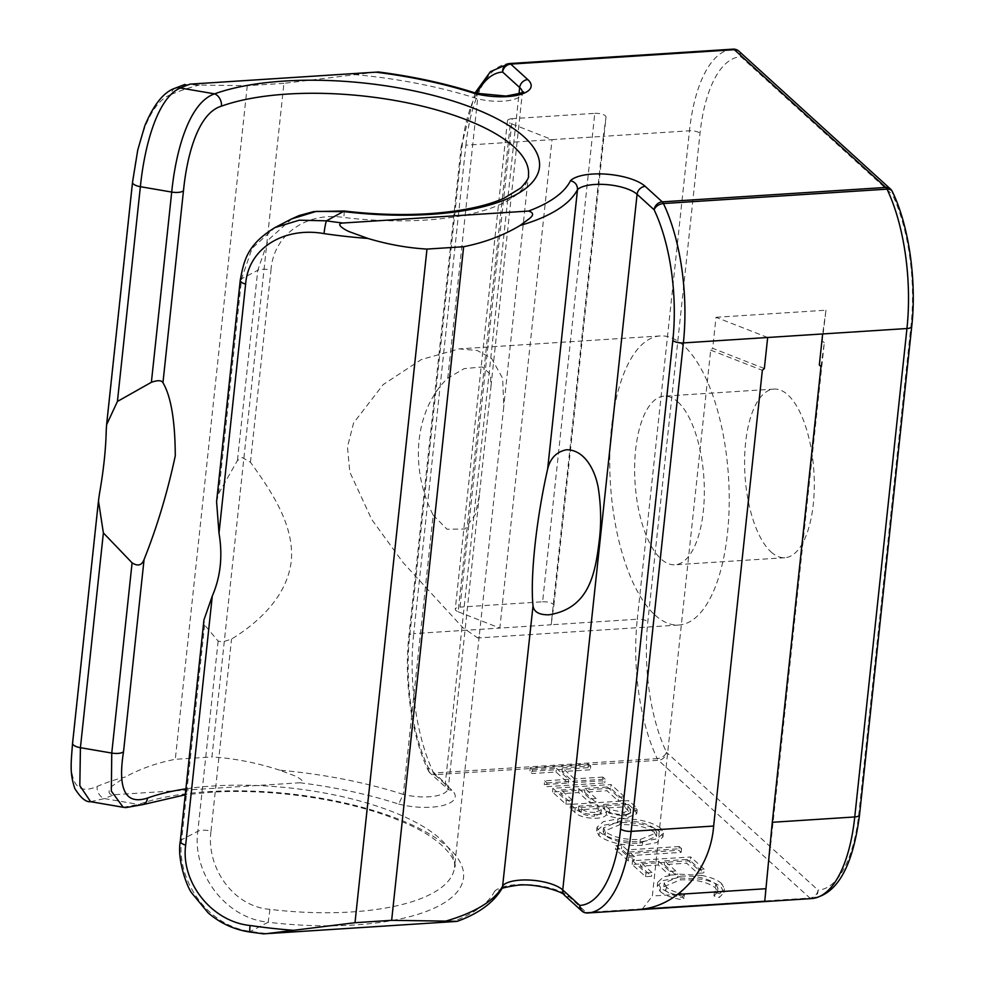 <?xml version="1.0" encoding="UTF-8"?>
<svg xmlns="http://www.w3.org/2000/svg" width="983" height="983" viewBox="0 0 983 983"><rect width="100%" height="100%" fill="white"/><g stroke="black" fill="none" stroke-linecap="round" stroke-linejoin="round"><path stroke-width="0.74" stroke-dasharray="4.92 3.69" d="M216.579 501.699L218.656 493.503L237.444 460.536L242.26 457.55L250.444 462.256C271.775 491.721 294.593 525.573 291.263 561.318C286.925 596.939 257.804 622.989 231.546 639.061L222.551 641.973L218.14 641.076L204.599 624.967L203.948 619.868M185.898 788.845A173.008 61.438 -173.9 0 1 213.225 785.982A173.008 61.438 -173.9 0 1 454.527 867.35A173.008 61.438 -173.9 0 1 351.767 911.941A173.008 61.438 -173.9 0 1 269.92 909.361L268.187 922.226A183.071 65.013 6.1 0 0 354.789 924.954A183.071 65.013 6.1 0 0 448.26 847.579A183.071 65.013 6.1 0 0 208.199 791.671A183.071 65.013 6.1 0 0 138.652 804.45L123.194 807.276M491.451 358.23L502.645 378.344L503.763 406.532L479.212 636.259L477.775 637.967L462.674 627.51L403.091 562.583L371.771 519.565L349.801 472.061L347.466 446.896L353.597 422.936L383.198 384.574L421.302 359.545L459.172 348.879L477.259 350.526L491.451 358.23M655.096 615.125A144.845 59.14 -93.7 0 0 678.798 625.028A144.845 59.14 -93.7 0 0 729.177 505.446A144.845 59.14 -93.7 0 0 683.873 345.844A144.845 59.14 -93.7 0 0 660.183 335.94A144.845 59.14 -93.7 0 0 609.792 455.522A144.845 59.14 -93.7 0 0 655.096 615.125M677.877 401.936A84.489 34.503 86.3 0 1 704.307 495.039A84.489 34.503 86.3 0 1 674.916 564.795A84.489 34.503 86.3 0 1 661.092 559.02A84.489 34.503 86.3 0 1 634.662 465.917A84.489 34.503 86.3 0 1 664.053 396.161A84.489 34.503 86.3 0 1 677.877 401.936M771.053 551.942A84.489 34.503 -93.7 0 0 784.876 557.717A84.489 34.503 -93.7 0 0 814.268 487.961A84.489 34.503 -93.7 0 0 787.838 394.859A84.489 34.503 -93.7 0 0 774.014 389.084A84.489 34.503 -93.7 0 0 744.623 458.84A84.489 34.503 -93.7 0 0 771.053 551.942M610.664 788.268L552.483 792.015L565.925 804.241L571.897 803.861L560.74 793.723L578.643 792.568L589.8 802.706L595.759 802.325L584.615 792.187L606.99 790.737L618.135 800.875L624.107 800.494L610.664 788.268L611.07 784.532L552.876 788.28L552.483 792.015M617.57 822.624L602.984 825.364L596.632 830.991L599.028 835.796C608.969 842.873 623.357 846.044 642.206 845.294L656.718 842.542L662.947 836.902L660.392 832.036C650.476 825.056 636.198 821.923 617.57 822.624L617.963 818.888L603.39 821.628L597.025 827.256L599.433 832.06L599.028 835.796M690.336 860.715L632.155 864.462L645.598 876.676L651.557 876.295L640.412 866.158L658.315 865.003L669.46 875.14L675.432 874.759L664.287 864.622L686.662 863.185L697.807 873.322L703.779 872.941L690.336 860.715L690.742 856.967L632.548 860.715L632.155 864.462M502.448 887.637L501.097 889.455L494.584 891.286A217.268 77.153 -173.9 0 1 452.598 921.661L267.032 933.604A215.252 76.441 -173.9 0 1 250.53 931.429C207.376 926.047 176.129 880.068 181.646 839.728L204.599 624.967M299.84 782.763A217.268 77.153 -173.9 0 1 398.668 804.082L403.288 794.424A225.316 80.016 6.1 0 0 279.713 770.193L294.015 775.562C297.566 776.877 306.721 782.124 299.84 782.763L114.274 794.706C105.279 795.149 110.022 787.432 113.18 785.368L125.332 776.963A225.316 80.016 6.1 0 0 97.133 786.437C75.642 795.947 67.557 781.313 72.889 742.558L99.504 493.515M660.06 891.286C664.471 895.23 671.954 898.081 682.497 899.838L684.119 897.909C675.628 896.398 669.57 894.038 665.958 890.844L663.82 886.703L680.322 879.871C695.767 879.306 707.441 881.948 715.341 887.809L717.504 891.937L713.965 895.992L719.298 897.479L723.992 892.527L721.252 887.366C717.406 883.766 710.77 881.038 701.358 879.195L677.631 877.807L663.292 880.522L657.271 886.138L660.06 891.286L660.453 887.538C664.877 891.483 672.36 894.346 682.902 896.103L682.497 899.838M626.65 853.637L621.403 848.87L615.432 849.251L628.223 860.887L634.182 860.494L628.936 855.726L681.158 852.372L678.86 850.283L626.65 853.637L627.043 849.902L621.797 845.134L621.403 848.87M628.37 804.364L570.189 808.112L574.797 812.314C578.938 816.455 586.249 818.421 596.73 818.212C602.038 817.881 605.209 816.738 606.228 814.796C611.819 817.463 618.393 818.606 625.95 818.249L636.775 813.74L634.834 810.25L628.37 804.364L628.776 800.629L570.582 804.377L570.189 808.112M588.043 767.698L529.862 771.446L532.147 773.535L556.022 771.999L568.149 783.033L544.287 784.569L546.585 786.646L604.766 782.91L602.468 780.821L574.121 782.64L561.993 771.618L590.341 769.787L588.043 767.698L588.448 763.963L530.255 767.711L529.862 771.446M375.789 72.177L283.927 83.334L211.947 756.947L175.293 759.306C157.034 762.845 140.372 768.731 125.332 776.963M476.73 93.397A120.7 49.285 -93.7 0 0 461.789 148.58L409.592 637.021A120.7 49.285 -93.7 0 0 428.293 767.686L445.324 783.181A32.193 11.427 -173.9 0 1 448.015 788.489A32.193 11.427 -173.9 0 1 403.288 794.424L433.134 515.055C408.965 467.183 414.998 409.235 447.769 378.148L477.627 98.792L476.091 93.25M279.713 770.193C256.87 762.759 234.286 758.335 211.947 756.947M458.139 611.77L499.831 628.076L413.696 633.617L465.893 145.177L552.028 139.635L499.831 628.076L551.144 624.77L603.341 136.33L552.028 139.635L510.349 123.33L458.139 611.77A8.048 2.863 -173.9 0 1 455.264 609.177A8.048 2.863 -173.9 0 1 460.032 607.113L512.241 118.673L594.801 113.352L542.604 601.793L460.032 607.113M106.225 430.603L132.84 181.56C136.416 144.882 148.851 102.416 171.079 94.54A10.063 7.975 66.5 0 1 175.343 88.114M283.927 83.334L247.274 85.693L199.266 85.066C193.688 84.649 176.399 84.796 190.211 84.12M247.274 85.693L175.293 759.306M292.012 218.693L268.285 239.889L257.767 270.313A10.063 3.576 -173.9 0 1 262.387 269.268A10.063 3.576 -173.9 0 1 270.976 270.153C273.397 234.937 306.057 211.566 343.853 217.476A173.008 61.438 6.1 0 0 425.7 220.057A173.008 61.438 6.1 0 0 528.461 175.453L503.763 406.532M269.92 909.361C231.669 906.338 206 865.458 211.026 831.151A10.063 3.576 6.1 0 0 202.437 830.254A10.063 3.576 6.1 0 0 197.816 831.311C192.14 871.933 224.259 917.999 268.187 922.226L250.53 931.429A10.063 1.008 98.3 0 1 250.075 932.044M433.134 515.055L446.995 529.21L464.91 529.038L475.477 514.244L479.385 494.916L490.984 386.417L490.443 374.253L482.235 366.954L464.185 368.625L447.769 378.148M452.598 921.661L456.923 921.403M263.555 933.85L267.032 933.604M542.604 601.793A8.048 2.863 -173.9 0 1 553.834 605.577A8.048 2.863 -173.9 0 1 553.822 605.614L551.144 624.77L637.279 619.229A128.748 52.578 -93.7 0 0 657.222 758.606A8.048 5.148 154.4 0 0 666.523 752.351A120.7 49.285 86.3 0 1 647.822 621.686L700.031 133.246A120.7 49.285 86.3 0 1 740.863 56.719L892.355 194.462A8.048 5.148 154.4 0 0 892.294 191.464M553.822 605.614L606.019 117.174A8.048 2.863 6.1 0 0 606.032 117.137L603.341 136.33L689.476 130.788L637.279 619.229A8.048 2.863 -173.9 0 1 647.822 621.686M553.834 605.577L606.032 117.137A8.048 2.863 6.1 0 0 594.801 113.352M512.241 118.673A8.048 2.863 6.1 0 0 507.461 120.737A8.048 2.863 6.1 0 0 510.349 123.33M764.356 368.539L712.7 348.326L710.697 350.12L652.356 896.017L677.692 894.395M767.674 337.488L716.017 317.288L712.7 348.326M716.017 317.288L825.978 310.21L819.33 364.988M825.978 310.21L822.648 333.95M765.597 888.73L764.762 901.239M820.989 366.548L824.307 342.809L765.978 888.706M824.307 342.809L822.66 341.248M710.697 350.12L762.341 370.321M642.268 909.128L652.356 896.017M218.656 493.503L241.609 278.742L252.078 248.355L274.982 227.564M90.608 801.686L104.407 798.577A10.063 7.975 66.5 0 1 97.133 786.437M344.32 211.001L343.853 217.476M143.051 804.561A10.063 7.594 70.2 0 1 138.652 804.45L104.407 798.577A215.252 76.441 -173.9 0 1 114.274 794.706M733.121 49.15L733.121 49.15A8.048 7.348 -92.9 0 1 740.863 56.719A8.048 6.77 -47.7 0 0 738.946 51.227M890.438 188.982A8.048 6.77 -47.7 0 1 892.355 194.462A120.7 49.285 86.3 0 1 911.057 325.127L858.859 813.568A120.7 49.285 86.3 0 1 818.016 890.094A8.048 7.348 -92.9 0 1 811.184 898.597L587.613 912.986A8.048 3.281 -93.7 0 1 586.31 912.433L569.268 896.938A40.229 14.29 6.1 0 0 516.517 884.651A40.229 14.29 6.1 0 0 494.584 891.286M682.902 896.103L684.524 894.174L684.119 897.909M684.524 894.174C676.021 892.65 669.976 890.291 666.363 887.096L665.958 890.844M666.363 887.096L664.213 882.955L680.715 876.136L680.322 879.871M680.715 876.136C696.161 875.558 707.834 878.212 715.735 884.061L715.341 887.809M715.735 884.061L717.909 888.19L714.358 892.257L713.965 895.992M714.358 892.257L719.703 893.731L719.298 897.479M719.703 893.731L724.397 888.779L721.657 883.631L721.252 887.366M721.657 883.631C717.799 880.018 711.176 877.291 701.764 875.448L701.358 879.195M701.764 875.448L678.024 874.071L677.631 877.807M678.024 874.071L663.685 876.787L657.664 882.39L660.453 887.538M632.548 860.715L645.991 872.941L645.598 876.676M645.991 872.941L651.962 872.56L651.557 876.295M651.962 872.56L640.818 862.423L640.412 866.158M640.818 862.423L658.721 861.268L658.315 865.003M658.721 861.268L669.865 871.405L669.46 875.14M669.865 871.405L675.837 871.024L675.432 874.759M675.837 871.024L664.68 860.887L664.287 864.622M664.68 860.887L687.068 859.449L686.662 863.185M687.068 859.449L698.213 869.574L697.807 873.322M698.213 869.574L704.184 869.193L703.779 872.941M704.184 869.193L690.742 856.967M621.797 845.134L615.825 845.515L615.432 849.251M615.825 845.515L628.616 857.139L628.223 860.887M628.616 857.139L634.588 856.758L634.182 860.494M634.588 856.758L629.341 851.991L628.936 855.726M629.341 851.991L681.551 848.624L681.158 852.372M681.551 848.624L679.265 846.535L678.86 850.283M679.265 846.535L627.043 849.902M599.433 832.06C609.374 839.138 623.763 842.296 642.599 841.559L642.206 845.294M642.599 841.559L657.123 838.806L663.353 833.154L660.797 828.3L660.392 832.036M660.797 828.3C650.881 821.321 636.603 818.188 617.963 818.888M654.739 828.595L656.865 832.675L640.302 839.47C625.2 840.023 613.601 837.455 605.503 831.765L603.562 827.87L620.236 820.965C635.251 820.424 646.753 822.968 654.739 828.595L654.334 832.331L656.46 836.41L639.896 843.205C624.795 843.758 613.195 841.19 605.098 835.501L603.157 831.606L619.843 824.712C634.846 824.159 646.347 826.703 654.334 832.331M640.302 839.47L639.896 843.205M605.503 831.765L605.098 835.501M620.236 820.965L619.843 824.712M570.582 804.377L575.202 808.567C579.343 812.72 586.654 814.686 597.136 814.477L596.73 818.212M597.136 814.477C602.444 814.133 605.614 813.002 606.634 811.061L606.228 814.796M606.634 811.061C612.212 813.715 618.786 814.87 626.355 814.514L625.95 818.249M626.355 814.514L637.181 809.992L635.239 806.502L634.834 810.25M635.239 806.502L628.776 800.629M609.73 809.525L603.464 804.487L625.102 803.099L630.693 809.562L624.058 812.425L609.73 809.525L609.337 813.26L603.071 808.235L624.697 806.846L630.3 813.297L623.652 816.16L609.337 813.26M594.948 812.388C588.51 812.45 584.062 811.184 581.604 808.579L578.852 806.072L597.492 804.88L601.375 809.722L594.948 812.388L594.543 816.123C588.117 816.197 583.669 814.932 581.199 812.327L578.446 809.82L597.099 808.616L600.969 813.457L594.543 816.123M581.604 808.579L581.199 812.327M578.852 806.072L578.446 809.82M598.856 806.121L598.463 809.857M597.492 804.88L597.099 808.616M603.464 804.487L603.071 808.235M624.058 812.425L623.652 816.16M628.063 805.79L627.658 809.537M625.102 803.099L624.697 806.846M552.876 788.28L566.319 800.494L565.925 804.241M566.319 800.494L572.29 800.113L571.897 803.861M572.29 800.113L561.146 789.976L560.74 793.723M561.146 789.976L579.048 788.833L578.643 792.568M579.048 788.833L590.193 798.958L589.8 802.706M590.193 798.958L596.165 798.577L595.759 802.325M596.165 798.577L585.008 788.44L584.615 792.187M585.008 788.44L607.396 787.002L606.99 790.737M607.396 787.002L618.54 797.139L618.135 800.875M618.54 797.139L624.512 796.758L624.107 800.494M624.512 796.758L611.07 784.532M530.255 767.711L532.553 769.8L532.147 773.535M532.553 769.8L556.427 768.264L556.022 771.999M556.427 768.264L568.555 779.286L568.149 783.033M568.555 779.286L544.68 780.821L544.287 784.569M544.68 780.821L546.978 782.91L546.585 786.646M546.978 782.91L605.159 779.163L604.766 782.91M605.159 779.163L602.874 777.074L602.468 780.821M602.874 777.074L574.527 778.905L574.121 782.64M574.527 778.905L562.387 767.87L561.993 771.618M562.387 767.87L590.734 766.052L590.341 769.787M590.734 766.052L588.448 763.963M569.268 896.938A8.048 6.77 -47.7 0 1 564.66 895.415M354.052 74.548A225.316 80.016 -173.9 0 1 477.627 98.792A32.193 11.427 6.1 0 0 503.235 101.151A32.193 11.427 6.1 0 0 522.354 92.857A32.193 11.427 6.1 0 0 522.366 92.046M211.026 831.151L231.546 639.061M250.444 462.256L270.976 270.153M398.668 804.082A40.229 14.29 6.1 0 0 443.358 805.384A40.229 14.29 6.1 0 0 451.861 790.185L434.818 774.69L658.401 760.301L809.894 898.044L586.31 912.433A8.048 6.77 -47.7 0 1 581.703 910.909M811.184 898.597A8.048 3.281 -93.7 0 1 809.894 898.044A8.048 6.77 -47.7 0 0 818.016 890.094L666.523 752.351A8.048 6.77 -47.7 0 1 658.401 760.301A8.048 3.281 -93.7 0 1 657.222 758.606L433.638 772.994A128.748 52.578 86.3 0 1 413.696 633.617A8.048 2.863 6.1 0 0 408.916 635.694A8.048 2.863 6.1 0 0 409.592 637.021M171.079 94.54A225.316 80.016 -173.9 0 1 199.266 85.066M479.385 494.916L448.15 789.681L447.24 788.661A8.048 6.77 132.3 0 1 445.324 783.181L519.012 93.704M218.14 641.076L197.816 831.311L181.646 839.728A10.063 3.576 -173.9 0 0 180.294 841.276M240.245 280.29A10.063 3.576 6.1 0 1 241.609 278.742L257.767 270.313L237.444 460.536M732.47 49.187A128.748 52.578 -93.7 0 0 689.476 130.788A8.048 2.863 -173.9 0 1 700.031 133.246M451.861 790.185A8.048 6.77 132.3 0 1 447.24 788.661L430.21 773.166A8.048 8.048 0 0 1 428.355 770.684A8.048 5.148 -25.6 0 1 428.293 767.686A8.048 6.77 132.3 0 0 430.21 773.166A8.048 6.77 132.3 0 0 434.818 774.69A8.048 3.281 -93.7 0 1 433.638 772.994A8.048 5.148 -25.6 0 1 428.355 770.684C411.717 736.611 403.804 681.28 408.916 635.694L461.113 147.253A8.048 2.863 6.1 0 1 465.893 145.177A128.748 52.578 86.3 0 1 509.182 63.563M132.84 181.56A10.063 3.576 6.1 0 0 132.508 182.322M72.558 743.32A10.063 3.576 -173.9 0 1 72.889 742.558M475.047 92.906L461.113 147.253A8.048 2.863 6.1 0 0 461.789 148.58M911.057 325.127A8.048 2.863 -173.9 0 1 911.732 326.454M858.859 813.568A8.048 2.863 -173.9 0 1 859.535 814.895M575.202 808.567L574.797 812.314M604.815 805.716L604.41 809.464M479.212 636.259L454.527 867.35C457.931 866.048 450.337 840.809 399.921 820.817C350.194 799.83 271.812 787.997 209.834 792.359L185.259 794.792M678.798 625.028L477.775 637.967M784.876 557.717L674.916 564.795M774.014 389.084L664.053 396.161M490.984 386.417L522.354 92.857M660.183 335.94L459.172 348.879M106.594 424.779L106.705 423.685M98.312 502.276L98.46 500.851M501.748 888.964L501.097 889.455M507.461 120.737L455.264 609.177M663.82 886.703L664.213 882.955M717.504 891.937L717.909 888.19M723.992 892.527L724.397 888.779M657.271 886.138L657.664 882.39M596.632 830.991L597.025 827.256M662.947 836.902L663.353 833.154M656.46 836.41L656.865 832.675M603.157 831.606L603.562 827.87M636.775 813.74L637.181 809.992M600.969 813.457L601.375 809.722M630.3 813.297L630.693 809.562"/><path stroke-width="1.47" d="M106.705 423.685L132.508 182.322L137.78 149.895L144.771 125.873C153.766 104.37 163.952 91.775 175.343 88.114L175.343 88.114A10.063 7.975 66.5 0 1 180.344 87.991L214.589 93.852A10.063 7.594 70.2 0 1 221.433 106.164C197.718 113.18 186.856 156.408 183.489 190.616L162.957 382.706C161.654 380.212 157.796 380.077 151.382 382.289L171.718 192.066C175.724 151.542 188.896 102.564 214.589 93.852A183.071 65.013 -173.9 0 1 284.136 81.073A183.071 65.013 -173.9 0 1 524.197 136.981A183.071 65.013 -173.9 0 1 430.726 214.368A183.071 65.013 -173.9 0 1 344.124 211.64L316.354 211.357L291.41 219L274.982 227.564L299.336 220.167L326.467 220.843A10.063 1.008 98.3 0 0 324.021 233.61C285.684 226.704 248.613 246.733 245.615 284.099L219 533.142C222.846 555.8 220.61 576.775 212.279 596.054L185.664 845.097C180.725 881.862 211.271 921.562 250.075 925.507A10.063 1.008 98.3 0 0 250.075 932.044L263.555 933.85L457.107 921.39C479.225 913.354 494.351 902.111 502.448 887.637L533.019 605.872C533.88 611.954 539.163 614.94 548.883 614.817C589.259 608.403 595.194 573.617 599.151 541.461C601.387 524.246 601.105 506.528 598.328 488.318C595.575 471.459 585.18 449.686 566.527 449.759C556.611 451.738 550.32 458.139 547.654 468.965C536.3 519.122 530.07 577.082 533.019 605.872M547.654 468.965L577.5 189.596A225.316 80.016 -173.9 0 1 520.056 225.488C503.456 235.465 484.644 242.543 463.632 246.721L391.652 920.334L354.998 922.705L267.032 933.604M132.091 562.841C137.853 566.527 141.847 565.409 144.071 559.511L123.539 751.602C117.505 789.693 125.492 805.175 147.499 798.061A10.063 7.594 70.2 0 1 143.051 804.561L125.898 807.584L123.194 807.276L111.337 791.106L111.755 753.064L132.091 562.841L103.375 532.921L80.422 747.694L79.82 785.663L90.608 801.686L123.194 807.276M144.071 559.511C157.022 527.121 167.417 492.557 175.281 455.817C175.109 420.699 170.993 396.333 162.957 382.706M463.632 246.721L426.978 249.08L354.998 922.705M426.978 249.08C407.564 247.962 387.892 244.423 367.961 238.451A225.316 80.016 -173.9 0 1 324.021 233.61M911.732 326.454A8.048 2.863 -173.9 0 1 906.953 328.531A128.748 52.578 -93.7 0 0 887.01 189.154A8.048 5.148 154.4 0 1 892.294 191.464C908.931 225.525 916.844 280.868 911.732 326.454L859.535 814.895A8.048 2.863 -173.9 0 1 854.755 816.959L906.953 328.531L767.674 337.488L764.356 368.539L762.341 370.321L713.646 826.052L631.172 831.36A128.748 52.578 86.3 0 1 587.895 912.974A128.748 52.578 86.3 0 1 587.613 912.986A8.048 7.348 87.1 0 1 587.527 912.998L811.466 898.585A128.748 52.578 -93.7 0 0 854.755 816.959L772.282 822.28L764.762 901.239L642.268 909.128C679.302 904.925 710.439 868.677 713.646 826.052M103.375 532.921L98.46 500.851L99.504 493.515C103.571 470.353 105.808 449.378 106.225 430.603L106.582 424.779L117.419 401.469L151.382 382.289M452.598 921.661C463.435 921.12 449.87 921.403 445.717 921.12L391.652 920.334M375.789 72.177L378.48 71.98C413.659 76.527 446.196 83.616 476.091 93.25L474.617 93.483A217.268 77.153 6.1 0 0 375.789 72.177L190.211 84.12A215.252 76.441 6.1 0 0 180.344 87.991C157.243 97.636 144.403 146.455 140.372 186.696L117.419 401.469M520.056 225.488L529.419 218.582C533.892 215.105 533.597 212.598 528.547 211.062L342.969 223.018C334.208 223.719 345.611 230.403 350.083 231.976L367.961 238.451M822.648 333.95L819.33 364.988L820.989 366.548L772.282 822.28M219 533.142L216.579 501.699L240.245 280.29A10.063 3.576 6.1 0 0 245.615 284.099M185.664 845.097A10.063 3.576 -173.9 0 1 180.294 841.276L203.96 619.868L212.279 596.054M378.48 71.98L190.211 84.12M175.343 88.114L184.939 84.44M677.692 894.395L765.597 888.73M342.969 223.018A215.252 76.441 6.1 0 1 326.467 220.843L344.32 211.001L313.774 211.578L299.237 215.51L291.398 219.012M528.547 211.062A217.268 77.153 6.1 0 0 570.521 180.688C575.202 182.002 577.525 184.964 577.5 189.596A32.193 11.427 6.1 0 1 594.875 184.472A32.193 11.427 6.1 0 1 637.082 194.302L654.125 209.797A120.7 49.285 -93.7 0 1 672.827 340.462A8.048 2.863 6.1 0 0 683.369 342.92L631.172 831.36A8.048 2.863 6.1 0 1 620.617 828.902L672.827 340.462M570.521 180.688A40.229 14.29 -173.9 0 1 606.622 174.188A40.229 14.29 -173.9 0 1 645.217 186.352L662.247 201.847L885.83 187.446L734.338 49.703A8.048 3.281 -93.7 0 0 733.035 49.15A128.748 52.578 -93.7 0 0 732.753 49.175L509.182 63.563A128.748 52.578 86.3 0 1 509.464 63.551L733.035 49.15A8.048 7.348 -92.9 0 1 733.121 49.15L732.753 49.175A128.748 52.578 -93.7 0 0 732.47 49.187M445.717 921.12A225.316 80.016 6.1 0 0 503.161 885.228A32.193 11.427 -173.9 0 1 520.535 880.104A32.193 11.427 -173.9 0 1 562.743 889.934L637.082 194.302A8.048 6.77 132.3 0 1 645.217 186.352M501.097 889.455C500.052 888.448 505.618 887.035 517.832 885.204C537.05 883.041 564.058 892.269 564.66 895.415A8.048 6.77 -47.7 0 1 562.743 889.934L579.786 905.429A120.7 49.285 -93.7 0 0 620.617 828.902M522.366 92.046A32.193 11.427 6.1 0 0 519.675 87.548A8.048 6.77 -47.7 0 1 527.797 79.586A40.229 14.29 -173.9 0 1 507.253 96.604A40.229 14.29 -173.9 0 1 474.617 93.483M344.32 211.001C373.835 214.478 402.084 215.375 429.079 213.68C460.867 211.456 485.872 206.295 504.095 198.173L520.769 187.999C526.765 181.499 529.333 177.321 528.461 175.453A173.008 61.438 6.1 0 0 287.159 94.085A173.008 61.438 6.1 0 0 221.433 106.164M147.499 798.061A173.008 61.438 -173.9 0 1 185.898 788.845M250.075 925.507A225.316 80.016 6.1 0 0 294.015 930.336M767.674 337.488L683.369 342.92A128.748 52.578 86.3 0 0 663.427 203.542A8.048 5.148 154.4 0 0 654.125 209.797A8.048 6.77 132.3 0 1 662.247 201.847A8.048 3.281 86.3 0 1 663.427 203.542L887.01 189.154A8.048 3.281 -93.7 0 0 885.83 187.446A8.048 6.77 -47.7 0 1 890.438 188.982L738.946 51.227A8.048 8.048 0 0 0 733.121 49.15M738.946 51.227A8.048 6.77 -47.7 0 0 734.338 49.703L510.755 64.104L527.797 79.586M519.012 93.704L519.675 87.548L502.632 72.054A120.7 49.285 -93.7 0 0 476.73 93.397M98.312 502.276L72.558 743.32A10.063 3.576 -173.9 0 0 80.422 747.694L111.755 753.064A10.063 3.576 -173.9 0 0 123.539 751.602M183.489 190.616A10.063 3.576 6.1 0 1 171.718 192.066L140.372 186.696A10.063 3.576 6.1 0 1 132.508 182.322M811.184 898.597A128.748 52.578 -93.7 0 0 811.466 898.585C836.791 895.046 852.814 867.141 859.535 814.895M180.294 841.276L180.294 841.276C176.817 859.756 187.311 887.612 191.71 892.957L208.089 912.777C220.266 923.307 234.261 929.721 250.075 932.044M579.786 905.429A8.048 7.348 87.1 0 0 587.527 912.998A8.048 8.048 0 0 1 581.703 910.909A8.048 6.77 -47.7 0 1 579.786 905.429M502.632 72.054A8.048 7.348 -92.9 0 1 509.464 63.551A8.048 3.281 86.3 0 1 510.755 64.104A8.048 6.77 -47.7 0 0 502.632 72.054M522.354 92.857L522.747 91.714C525.88 91.997 520.277 93.434 505.938 96.051L476.005 93.225M240.245 280.29C243.919 260.63 246.917 244.779 274.982 227.564M72.558 743.32C70.837 765.315 69.842 773.056 74.733 788.415C80.667 797.913 85.963 802.337 90.608 801.686M185.259 794.792L143.051 804.561M509.182 63.563L490.48 71.612L475.047 92.906M581.703 910.909L564.66 895.415M892.294 191.464A8.048 8.048 0 0 0 890.438 188.982"/></g></svg>
